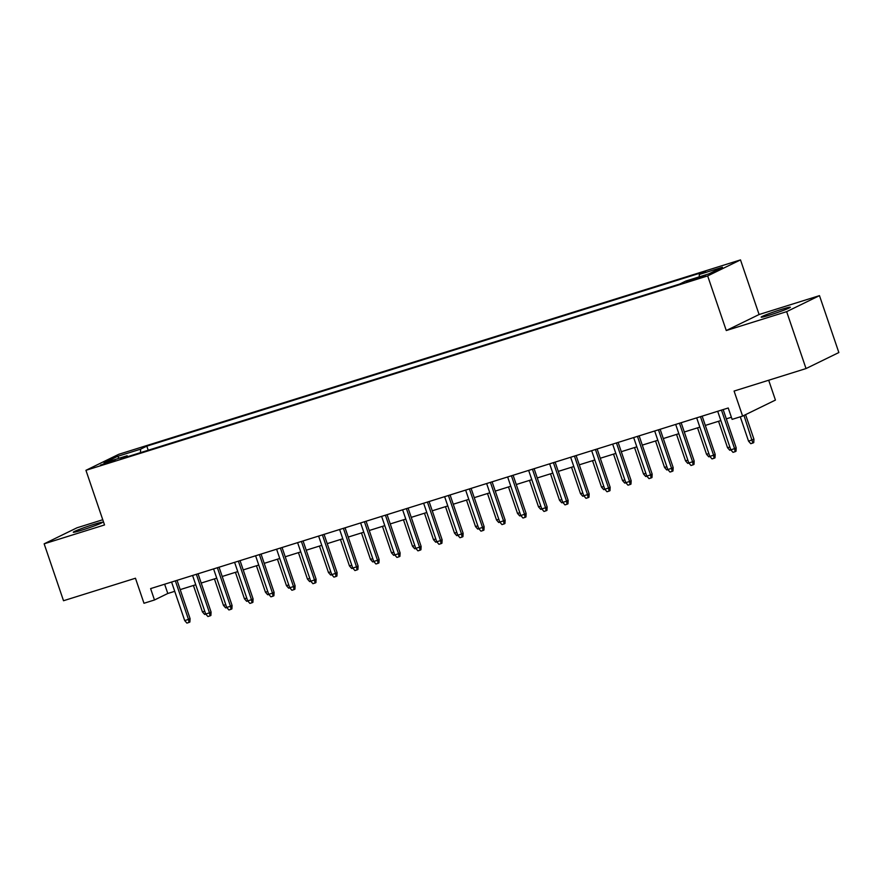 <?xml version="1.0" encoding="UTF-8"?>
<svg xmlns="http://www.w3.org/2000/svg" width="883" height="883" viewBox="0 0 883 883"><rect width="100%" height="100%" fill="white"/><g stroke="black" fill="none" stroke-linecap="round" stroke-linejoin="round"><path stroke-width="1.32" d="M82.185 530.043A15.408 0.872 -18.8 0 0 102.461 522.306A15.408 0.872 -18.8 0 0 93.543 524.502A15.408 0.872 -18.8 0 0 73.278 532.239A15.408 0.872 -18.8 0 0 82.185 530.043M770.086 314.955A15.408 0.872 -18.8 0 0 790.351 307.218A15.408 0.872 -18.8 0 0 781.444 309.414A15.408 0.872 -18.8 0 0 761.168 317.152A15.408 0.872 -18.8 0 0 770.086 314.955M104.967 463.983L115.099 460.109L100.507 465.076L104.967 463.983M102.77 519.734L76.976 527.802L44.15 543.818L63.521 600.727L135.463 578.233L143.984 603.266L154.481 599.987L167.792 593.486L174.735 591.323M740.495 259.9L118.763 454.292L85.938 470.319L707.669 275.915L740.495 259.9L759.093 314.525L726.268 330.54L786.654 311.655L819.479 295.639L759.093 314.525M819.479 295.639L838.85 352.538L806.024 368.564L734.082 391.059L742.614 416.092L775.429 400.076L768.685 380.242M786.654 311.655L806.024 368.564M742.614 416.092L732.106 419.37L728.232 407.99L150.607 588.608L154.481 599.987M700.981 276.633L686.544 281.832L695.484 279.326L705.296 275.573L700.981 276.633L701.234 277.361M127.88 456.599L127.119 455.749L120.905 458.774L679.623 284.072L685.837 281.048L708.939 273.818L722.426 267.24L699.314 274.47L705.528 271.434L146.81 446.136L140.607 449.16L140.463 452.659M127.119 455.749L104.017 462.968L117.494 456.39L140.607 449.16M726.268 330.54L707.669 275.915M44.15 543.818L104.536 524.944L85.938 470.319M180.198 589.612L195.739 584.756M201.203 583.045L216.743 578.177M222.207 576.478L237.748 571.61M243.211 569.91L258.752 565.043M264.216 563.343L279.756 558.475M285.22 556.776L300.761 551.908M306.224 550.208L321.765 545.341M327.229 543.641L342.77 538.773M348.233 537.074L363.774 532.206M369.237 530.506L384.778 525.639M390.242 523.928L405.783 519.072M411.246 517.361L426.787 512.504M432.251 510.793L447.791 505.937M453.255 504.226L468.796 499.37M474.259 497.659L489.8 492.802M495.264 491.091L510.804 486.235M516.268 484.524L531.809 479.668M537.272 477.957L552.813 473.1M558.277 471.39L573.818 466.533M579.281 464.822L594.822 459.966M600.285 458.255L615.826 453.398M621.29 451.688L636.831 446.831M642.294 445.12L657.835 440.264M663.299 438.553L678.839 433.696M684.303 431.986L699.844 427.129M705.307 425.418L720.848 420.562M726.312 418.851L731.389 417.262M164.635 584.215L167.792 593.486M699.215 276.865L699.314 274.47M148.212 450.242L146.81 446.136M117.494 456.39L119.26 458.2M721.477 410.109L734.59 448.641L736.19 447.858L736.003 451.257L735.12 451.688L734.59 448.641L730.815 449.822L717.691 411.29M736.19 447.858L723.155 409.58M735.12 451.688L733.011 452.35L730.815 449.822M753.939 439.204L753.751 442.604L752.857 443.034L750.76 443.685L748.552 441.169L753.939 439.204L745.572 414.646M752.857 443.034L743.972 415.418M748.552 441.169L740.274 416.82M700.473 416.677L713.585 455.209L715.186 454.425L714.998 457.824L714.115 458.255L713.585 455.209L709.811 456.39L696.687 417.858M715.186 454.425L702.151 416.147M714.115 458.255L712.007 458.917L709.811 456.39M679.469 423.244L692.581 461.776L694.181 461.003L693.994 464.392L693.111 464.822L692.581 461.776L688.806 462.957L675.683 424.425M694.181 461.003L681.146 422.714M693.111 464.822L691.003 465.484L688.806 462.957M658.464 429.811L671.577 468.343L673.177 467.571L672.989 470.959L672.106 471.39L671.577 468.343L667.802 469.524L654.678 430.992M673.177 467.571L660.142 429.281M672.106 471.39L669.998 472.052L667.802 469.524M637.46 436.379L650.572 474.911L652.173 474.138L651.985 477.526L651.102 477.957L650.572 474.911L646.798 476.092L633.674 437.56M652.173 474.138L639.137 435.849M651.102 477.957L648.994 478.619L646.798 476.092M730.881 449.9L729.755 450.253L727.548 447.736L718.552 421.279M727.548 447.736L729.855 447.008M709.877 456.467L708.751 456.82L706.543 454.304L697.548 427.847M706.543 454.304L708.85 453.575M688.872 463.034L687.747 463.387L685.539 460.871L676.544 434.414M685.539 460.871L687.846 460.142M667.868 469.601L666.742 469.955L664.535 467.438L655.539 440.981M664.535 467.438L666.842 466.71M616.455 442.946L629.568 481.478L631.168 480.705L630.981 484.094L630.098 484.524L629.568 481.478L625.793 482.659L612.67 444.127M631.168 480.705L618.133 442.416M630.098 484.524L627.99 485.186L625.793 482.659M646.864 476.169L645.738 476.522L643.53 474.005L634.535 447.549M643.53 474.005L645.837 473.288M595.451 449.513L608.564 488.045L610.164 487.273L609.976 490.661L609.093 491.091L608.564 488.045L604.789 489.226L591.665 450.694M610.164 487.273L597.129 448.983M609.093 491.091L606.985 491.754L604.789 489.226M625.859 482.736L624.734 483.089L622.526 480.573L613.53 454.116M622.526 480.573L624.833 479.855M574.447 456.081L587.559 494.612L589.16 493.84L588.972 497.228L588.089 497.659L587.559 494.612L583.784 495.793L570.661 457.262M589.16 493.84L576.124 455.551M588.089 497.659L585.981 498.321L583.784 495.793M604.855 489.303L603.729 489.657L601.522 487.14L592.526 460.683M601.522 487.14L603.829 486.423M553.442 462.648L566.555 501.18L568.155 500.407L567.968 503.796L567.085 504.226L566.555 501.18L562.78 502.361L549.656 463.829M568.155 500.407L555.12 462.118M567.085 504.226L564.977 504.888L562.78 502.361M583.851 495.871L582.725 496.224L580.517 493.707L571.522 467.25M580.517 493.707L582.824 492.99M532.438 469.215L545.551 507.747L547.151 506.974L546.963 510.363L546.08 510.793L545.551 507.747L541.776 508.928L528.652 470.396M547.151 506.974L534.116 468.685M546.08 510.793L543.972 511.456L541.776 508.928M562.846 502.449L561.72 502.791L559.513 500.275L550.506 473.818M559.513 500.275L561.82 499.557M511.434 475.782L524.546 514.314L526.147 513.542L525.959 516.93L525.076 517.361L524.546 514.314L520.771 515.495L507.648 476.963M526.147 513.542L513.111 475.253M525.076 517.361L522.968 518.023L520.771 515.495M541.842 509.016L540.716 509.359L538.509 506.842L529.502 480.385M538.509 506.842L540.815 506.125M490.429 482.35L503.542 520.882L505.142 520.109L504.955 523.498L504.072 523.939L503.542 520.882L499.767 522.063L486.643 483.531M505.142 520.109L492.107 481.82M504.072 523.939L501.963 524.59L499.767 522.063M520.838 515.584L519.712 515.937L517.504 513.409L508.498 486.952M517.504 513.409L519.811 512.692M469.425 488.917L482.537 527.449L484.138 526.676L483.95 530.065L483.067 530.506L482.537 527.449L478.763 528.63L465.639 490.098M484.138 526.676L471.103 488.387M483.067 530.506L480.959 531.158L478.763 528.63M499.833 522.151L498.707 522.504L496.5 519.977L487.493 493.52M496.5 519.977L498.807 519.259M448.421 495.484L461.533 534.016L463.134 533.244L462.946 536.632L462.063 537.074L461.533 534.016L457.758 535.197L444.635 496.665M463.134 533.244L450.098 494.955M462.063 537.074L459.955 537.725L457.758 535.197M478.829 528.718L477.703 529.072L475.495 526.544L466.489 500.087M475.495 526.544L477.802 525.827M427.416 502.052L440.529 540.584L442.129 539.811L441.941 543.2L441.059 543.641L440.529 540.584L436.754 541.776L423.63 503.233M442.129 539.811L429.094 501.522M441.059 543.641L438.95 544.292L436.754 541.776M457.824 535.286L456.699 535.639L454.491 533.111L445.485 506.654M454.491 533.111L456.798 532.394M406.412 508.619L419.524 547.151L421.125 546.378L420.937 549.767L420.054 550.208L419.524 547.151L415.75 548.343L402.626 509.8M421.125 546.378L408.089 508.089M420.054 550.208L417.946 550.86L415.75 548.343M436.82 541.853L435.694 542.206L433.487 539.679L424.48 513.233M433.487 539.679L435.794 538.961M385.407 515.186L398.52 553.718L400.12 552.946L399.933 556.334L399.05 556.776L398.52 553.718L394.745 554.91L381.622 516.367M400.12 552.946L387.085 514.668M399.05 556.776L396.942 557.427L394.745 554.91M415.816 548.42L414.69 548.773L412.482 546.246L403.476 519.8M412.482 546.246L414.789 545.528M364.403 521.754L377.516 560.286L379.116 559.513L378.928 562.901L378.045 563.343L377.516 560.286L373.741 561.478L360.617 522.935M379.116 559.513L366.081 521.235M378.045 563.343L375.937 563.994L373.741 561.478M394.811 554.988L393.686 555.341L391.478 552.813L382.471 526.367M391.478 552.813L393.785 552.096M343.399 528.321L356.511 566.864L358.112 566.08L357.924 569.469L357.041 569.91L356.511 566.864L352.736 568.045L339.613 529.502M358.112 566.08L345.076 527.802M357.041 569.91L354.933 570.561L352.736 568.045M373.807 561.555L372.681 561.908L370.474 559.38L361.467 532.935M370.474 559.38L372.781 558.663M322.394 534.888L335.507 573.431L337.107 572.648L336.92 576.047L336.037 576.478L335.507 573.431L331.732 574.612L318.608 536.069M337.107 572.648L324.072 534.37M336.037 576.478L333.929 577.129L331.732 574.612M352.803 568.122L351.677 568.475L349.469 565.948L340.463 539.502M349.469 565.948L351.776 565.23M301.39 541.456L314.503 579.999L316.103 579.215L315.915 582.614L315.032 583.045L314.503 579.999L310.728 581.18L297.604 542.637M316.103 579.215L303.068 540.937M315.032 583.045L312.924 583.696L310.728 581.18M331.798 574.69L330.672 575.043L328.465 572.515L319.458 546.069M328.465 572.515L330.772 571.798M280.386 548.023L293.498 586.566L295.099 585.782L294.911 589.182L294.028 589.612L293.498 586.566L289.723 587.747L276.6 549.204M295.099 585.782L282.063 547.504M294.028 589.612L291.92 590.263L289.723 587.747M310.794 581.257L309.668 581.61L307.461 579.082L298.454 552.637M307.461 579.082L309.767 578.365M259.381 554.59L272.494 593.133L274.094 592.35L273.907 595.749L273.024 596.18L272.494 593.133L268.719 594.314L255.595 555.771M274.094 592.35L261.059 554.071M273.024 596.18L270.915 596.831L268.719 594.314M289.79 587.824L288.664 588.177L286.456 585.65L277.45 559.204M286.456 585.65L288.763 584.932M238.377 561.158L251.489 599.7L253.09 598.917L252.902 602.316L252.019 602.747L251.489 599.7L247.715 600.881L234.591 562.339M253.09 598.917L240.055 560.639M252.019 602.747L249.911 603.398L247.715 600.881M268.785 594.391L267.659 594.745L265.452 592.217L256.445 565.771M265.452 592.217L267.759 591.5M217.373 567.725L230.485 606.268L232.086 605.484L231.898 608.884L231.015 609.314L230.485 606.268L226.71 607.449L213.587 568.906M232.086 605.484L219.05 567.206M231.015 609.314L228.907 609.965L226.71 607.449M247.781 600.959L246.655 601.312L244.448 598.784L235.441 572.339M244.448 598.784L246.754 598.067M196.368 574.292L209.481 612.835L211.081 612.051L210.894 615.451L210.011 615.881L209.481 612.835L205.706 614.016L192.582 575.484M211.081 612.051L198.046 573.773M210.011 615.881L207.902 616.533L205.706 614.016M175.364 580.859L188.476 619.402L190.077 618.619L189.889 622.018L189.006 622.449L188.476 619.402L184.702 620.583L171.578 582.052M190.077 618.619L177.042 580.341M189.006 622.449L186.898 623.1L184.702 620.583M226.776 607.526L225.651 607.879L223.443 605.352L214.437 578.906M223.443 605.352L225.75 604.634M205.772 614.093L204.646 614.447L202.439 611.919L193.432 585.473M202.439 611.919L204.746 611.202M696.654 278.951L696.367 278.079"/></g></svg>
